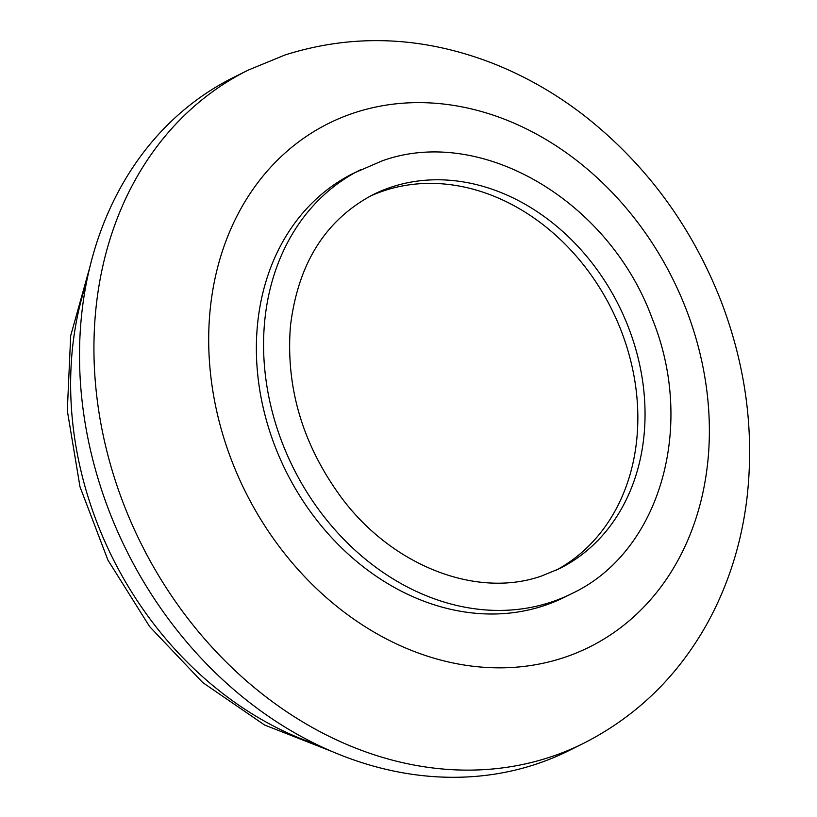 <?xml version="1.0" encoding="UTF-8"?>
<svg xmlns="http://www.w3.org/2000/svg" width="817" height="817" viewBox="0 0 817 817"><rect width="100%" height="100%" fill="white"/><g stroke="black" fill="none" stroke-linecap="round" stroke-linejoin="round"><path stroke-width="1.23" d="M369.56 196.458A208.927 170.508 -116.5 0 1 384.327 190.637A208.927 170.508 -116.5 0 1 615.824 318.007A208.927 170.508 -116.5 0 1 555.785 570.389M571.798 593.602L564.588 597.186A236.777 193.251 -116.5 0 1 543.693 605.785A236.777 193.251 -116.5 0 1 280.18 458.858A236.777 193.251 -116.5 0 1 353.465 173.286L382.182 160.847C481.622 124.93 609.737 201.421 652.293 318.814C695.992 426.004 660.371 552.057 571.798 593.602A236.777 193.251 -116.5 0 1 550.893 602.2A236.777 193.251 -116.5 0 1 287.38 455.273A236.777 193.251 -116.5 0 1 360.665 169.701M583.461 743.388L569.051 750.568A376.065 306.916 -116.5 0 1 535.86 764.232A376.065 306.916 -116.5 0 1 117.331 530.876A376.065 306.916 -116.5 0 1 233.733 77.319L248.143 70.15L285 54.974C353.455 33.374 422.736 36.173 492.865 63.369C524.902 76.012 555.009 93.158 583.215 114.809C645.216 163.216 691.049 225.032 720.717 300.258C746.033 366.169 754.724 432.724 746.758 499.922C741.264 543.805 728.396 584.431 708.135 621.808C678.457 675.69 636.903 716.223 583.461 743.388A376.065 306.916 -116.5 0 1 550.27 757.053A376.065 306.916 -116.5 0 1 131.741 523.697A376.065 306.916 -116.5 0 1 248.143 70.15M563.607 657.685A292.496 238.717 -116.5 0 1 231.599 460.39A292.496 238.717 -116.5 0 1 354.445 112.787A292.496 238.717 -116.5 0 1 686.464 310.082A292.496 238.717 -116.5 0 1 563.607 657.685M391.527 187.042A208.927 170.508 -116.5 0 1 624.045 316.69A208.927 170.508 -116.5 0 1 559.379 568.663L541.548 576.005C477.108 598.718 392.313 566.406 341.057 497.124C302.515 444.325 285.644 387.289 290.443 326.003C298.042 263.493 325.585 219.712 373.083 194.64A208.927 170.508 -116.5 0 1 391.527 187.042M316.914 744.624A334.276 272.817 -116.5 0 1 86.571 282.151M90.115 266.168L70.691 335.716L67.311 410.614L79.984 486.779L107.926 560.094L149.613 626.588L202.769 682.593L264.585 725.016L331.794 751.415"/></g></svg>
